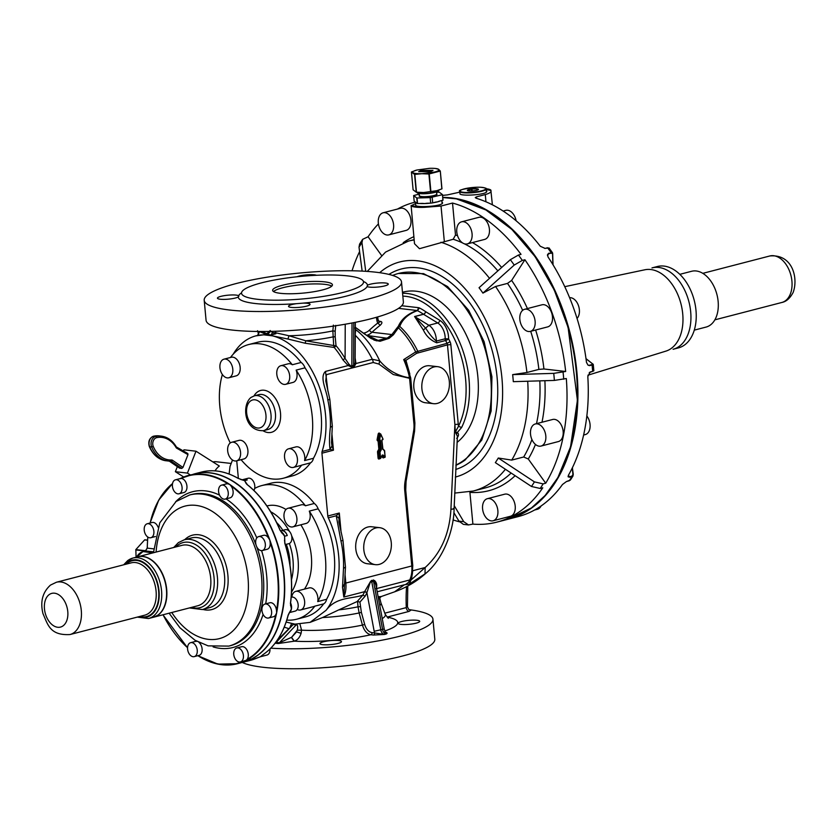 <?xml version="1.0" encoding="UTF-8"?>
<svg xmlns="http://www.w3.org/2000/svg" width="837" height="837" viewBox="0 0 837 837"><rect width="100%" height="100%" fill="white"/><g stroke="black" fill="none" stroke-linecap="round" stroke-linejoin="round"><path stroke-width="1.26" d="M237.174 484.32L235.448 483.012A97.27 63.057 -104.5 0 0 200.849 472.779A97.27 63.057 -104.5 0 0 194.299 473.92L200.88 472.769C212.211 471.806 223.563 475.081 234.935 482.583M236.254 483.483L235.448 483.012A97.27 63.057 -104.5 0 1 275.499 538.578L275.153 537.27C265.967 513.447 253.004 495.514 236.254 483.483M236.756 483.838A7.209 4.666 -104.5 0 0 235.71 482.939A7.209 4.666 -104.5 0 0 234.622 482.384M218.583 491.549A7.209 4.666 -104.5 0 0 225.216 499.082A7.209 4.666 -104.5 0 0 228.239 492.669A7.209 4.666 -104.5 0 0 221.606 485.136A7.209 4.666 -104.5 0 0 218.583 491.549M225.216 499.082L230.081 497.827A7.209 4.666 -104.5 0 0 233.105 491.403A7.209 4.666 -104.5 0 0 230.981 485.92L229.777 484.477A97.27 63.057 -104.5 0 0 188.639 475.385A97.27 63.057 -104.5 0 0 180.237 478.576M221.606 485.136L226.471 483.87A7.209 4.666 -104.5 0 1 227.926 483.849L229.777 484.477A97.27 63.057 -104.5 0 1 269.838 540.043L270.142 542.407A7.209 4.666 -104.5 0 1 269.242 547.68A7.209 4.666 -104.5 0 1 267.17 549.271L262.305 550.537A7.209 4.666 -104.5 0 0 264.377 548.946A7.209 4.666 -104.5 0 0 264.377 540.576A7.209 4.666 -104.5 0 0 258.685 536.59A7.209 4.666 -104.5 0 0 256.624 538.181A7.209 4.666 -104.5 0 0 256.624 546.551A7.209 4.666 -104.5 0 0 262.305 550.537M253.925 490.461A7.209 4.666 -104.5 0 0 254.783 485.784A7.209 4.666 -104.5 0 0 248.15 478.251L244.383 479.224M240.585 479.413L244.561 480.637L247.333 484.644M242.008 479.842L244.163 479.277A7.209 4.666 75.5 0 1 247.218 479.957L244.362 479.235M250.608 659.169L251.832 658.886A97.27 63.057 -104.5 0 0 257.733 655.204A97.27 63.057 -104.5 0 0 282.289 611.428L282.707 609.2M282.111 612.81A7.209 4.666 -104.5 0 0 282.561 611.366A7.209 4.666 -104.5 0 0 282.718 609.713M289.351 612.611L295.147 611.115A7.209 4.666 -104.5 0 0 298.045 603.822A7.209 4.666 -104.5 0 0 292.678 597.084A7.209 4.666 -104.5 0 0 291.527 597.158L291.203 597.241M266.124 603.969A7.209 4.666 -104.5 0 0 264.973 604.042A7.209 4.666 -104.5 0 0 262.075 611.334A7.209 4.666 -104.5 0 0 267.442 618.072A7.209 4.666 -104.5 0 0 268.593 617.999A7.209 4.666 -104.5 0 0 271.491 610.707A7.209 4.666 -104.5 0 0 266.124 603.969M236.777 647.984A7.209 4.666 -104.5 0 0 233.764 652.546A7.209 4.666 -104.5 0 0 235.636 659.556A7.209 4.666 -104.5 0 0 240.397 661.941A7.209 4.666 -104.5 0 0 243.41 657.38A7.209 4.666 -104.5 0 0 241.537 650.37A7.209 4.666 -104.5 0 0 236.777 647.984L241.642 646.729A7.209 4.666 -104.5 0 1 246.402 649.104A7.209 4.666 -104.5 0 1 247.135 659.357L246.172 660.362A97.27 63.057 -104.5 0 0 252.063 656.679A97.27 63.057 -104.5 0 0 276.628 612.904L276.513 610.759A7.209 4.666 -104.5 0 0 271 602.703A7.209 4.666 -104.5 0 0 269.838 602.786L264.973 604.042M268.593 617.999L273.458 616.733A7.209 4.666 -104.5 0 0 275.708 614.839L276.628 612.904A97.27 63.057 -104.5 0 0 269.838 540.043L268.551 538.055A7.209 4.666 -104.5 0 0 263.561 535.324L258.685 536.59M197.25 650.203A7.209 4.666 -104.5 0 0 190.616 642.68A7.209 4.666 -104.5 0 0 187.593 649.093A7.209 4.666 -104.5 0 0 194.226 656.626A7.209 4.666 -104.5 0 0 197.25 650.203M194.226 656.626L199.101 655.361A7.209 4.666 -104.5 0 0 202.115 648.947A7.209 4.666 -104.5 0 0 198.892 642.356M197.093 641.424A7.209 4.666 -104.5 0 0 195.481 641.414L190.616 642.68M251.55 659.043A7.209 4.666 -104.5 0 0 252.104 658.824A7.209 4.666 -104.5 0 0 252.648 658.468M251.832 658.886A97.27 63.057 -104.5 0 1 243.128 662.245L252.272 658.667M261.73 655.601L260.956 656.522A7.209 4.666 75.5 0 1 260.433 656.742L266.951 655.057A7.209 4.666 -104.5 0 0 269.985 648.989M197.898 655.674A97.27 63.057 -104.5 0 0 237.457 663.71A97.27 63.057 -104.5 0 0 246.172 660.362L244.414 660.77M276.262 540.325A7.209 4.666 -104.5 0 0 275.771 538.505A7.209 4.666 -104.5 0 0 274.996 536.852M282.289 611.428A97.27 63.057 -104.5 0 0 275.499 538.578L276.095 539.865C284.423 564.033 286.599 587.501 282.613 610.257M285.762 544.458L288.859 543.652A7.209 4.666 -104.5 0 0 290.931 542.062A7.209 4.666 -104.5 0 0 290.931 533.692A7.209 4.666 -104.5 0 0 285.239 529.706L281.546 530.658M285.344 544.636L285.846 544.249L285.271 544.395M194.435 473.888A97.27 63.057 75.5 0 1 194.571 473.847L201.382 472.089A97.27 63.057 75.5 0 1 237.896 478.262L244.561 480.637L247.061 484.518A97.27 63.057 75.5 0 1 249.238 486.297A97.27 63.057 75.5 0 1 280.039 530.26L284.611 536.203L284.737 542.554M281.514 530.668L281.18 530.752A7.209 4.666 75.5 0 1 281.253 530.731A7.209 4.666 75.5 0 1 287.269 535.523C285.951 531.976 283.973 530.376 281.347 530.721M174.295 491.392A7.209 4.666 -104.5 0 0 179.055 493.778A7.209 4.666 -104.5 0 0 182.068 489.216A7.209 4.666 -104.5 0 0 180.196 482.206A7.209 4.666 -104.5 0 0 175.435 479.821A7.209 4.666 -104.5 0 0 172.422 484.382A7.209 4.666 -104.5 0 0 174.295 491.392M179.055 493.778L183.92 492.512A7.209 4.666 -104.5 0 0 186.933 487.95A7.209 4.666 -104.5 0 0 185.061 480.94A7.209 4.666 -104.5 0 0 181.158 478.461L179.924 478.743L181.158 478.461A96.914 62.827 -104.5 0 1 227.926 483.849M286.809 620.102A69.052 44.769 75.5 0 0 296.497 619.254A69.052 44.769 75.5 0 0 314.806 606.155A9.605 6.225 75.5 0 1 313.885 606.522L300.609 609.964A9.605 6.225 -104.5 0 0 304.626 601.405A9.605 6.225 -104.5 0 0 295.785 591.361A9.605 6.225 -104.5 0 0 291.799 597.105M295.785 591.361L309.062 587.919A9.605 6.225 75.5 0 1 317.903 597.963A9.605 6.225 75.5 0 1 317.736 601.594L326.587 599.292A9.605 6.225 75.5 0 1 323.657 603.864A69.052 44.769 75.5 0 1 305.348 616.953L296.497 619.254M254.657 488.484A69.052 44.769 75.5 0 1 261.835 485.565L270.686 483.273A69.052 44.769 75.5 0 1 304.658 493.359A69.052 44.769 75.5 0 1 314.293 503.476A9.605 6.225 75.5 0 1 318.144 508.823L309.292 511.114A69.052 44.769 75.5 0 1 317.736 601.594M309.292 511.114A9.605 6.225 75.5 0 1 306.133 523.428L292.856 526.871A9.605 6.225 -104.5 0 0 296.727 517.151A9.605 6.225 -104.5 0 0 289.571 508.164A9.605 6.225 -104.5 0 0 288.033 508.268A9.605 6.225 -104.5 0 0 284.172 517.988A9.605 6.225 -104.5 0 0 291.318 526.975A9.605 6.225 -104.5 0 0 292.856 526.871M288.033 508.268L301.31 504.826A9.605 6.225 75.5 0 1 302.848 504.721A9.605 6.225 75.5 0 1 305.442 505.768L314.293 503.476M261.835 485.565A69.052 44.769 75.5 0 1 295.806 495.661A69.052 44.769 75.5 0 1 305.442 505.768M266.93 505.956L267.108 505.914A48.033 31.147 75.5 0 1 286.003 509.471M300.849 524.799A48.033 31.147 75.5 0 1 304.438 589.122M242.594 480.019L237.896 478.262M247.218 479.957L244.561 480.647L246.758 484.257M282.059 533.242L280.175 530.26C272.381 511.941 262.117 497.293 249.384 486.318L247.26 484.675M247.061 484.518L245.733 482.876M280.039 530.26L284.611 536.203L284.862 543.37A96.914 62.827 75.5 0 1 290.585 602.044M290.429 603.341L291.412 609.064L288.388 614.452M287.269 535.523L284.611 536.214L284.821 543.359A97.27 63.057 75.5 0 1 290.418 603.351L290.439 603.142M261.426 655.988L260.077 656.878M290.418 603.351L291.412 609.064L288.033 615.362M262.473 655.026A7.209 4.666 75.5 0 1 260.956 656.522L254.783 658.928A97.27 63.057 75.5 0 1 250.2 660.403L260.516 656.71M233.22 354.166A75.654 49.048 75.5 0 1 255.892 335.857A75.654 49.048 75.5 0 1 263.728 334.831L272.276 335.815A75.654 49.048 75.5 0 1 283.753 340.366A75.654 49.048 75.5 0 1 322.109 451.457L330.05 449.396L332.007 445.859L331.504 442.564L332.32 426.043L330.364 427.362C329.349 436.223 329.234 443.558 330.05 449.396L333.45 450.212L332.007 445.859M236.735 460.821L238.378 478.461M373.428 635.042L370.875 634.749A1.8 1.329 -83.4 0 0 372.036 632.636L374.589 632.929A1.8 1.329 -83.4 0 1 373.428 635.042L384.403 634.477L374.589 632.929A9.605 6.225 75.5 0 1 374.181 631.286L366.909 592.68A77.454 50.22 75.5 0 1 365.152 596.143L359.92 602.138L361.375 612.339L359.136 612.956L358.027 606.804A48.033 8.872 174.7 0 1 338.692 609.911L322.517 617.56L310.098 622.362L294.917 624.151L286.16 622.058M310.098 622.362L326.106 610.278A75.654 49.048 75.5 0 0 328.292 517.831A3.599 2.333 75.5 0 1 327.801 516.01L339.309 513.029L341.13 532.614M331.881 433.388L333.45 450.212L321.942 453.194L327.801 516.01M321.942 453.194A3.599 2.333 75.5 0 1 322.109 451.457M301.153 362.463L292.301 364.754A69.052 44.769 -104.5 0 0 248.694 344.551L257.545 342.26A69.052 44.769 75.5 0 1 301.153 362.463A9.605 6.225 75.5 0 1 305.013 367.809A69.052 44.769 75.5 0 1 313.446 458.289A9.605 6.225 75.5 0 1 310.506 462.851A69.052 44.769 75.5 0 1 302.575 470.949A69.052 44.769 75.5 0 1 292.207 475.939L283.356 478.23A69.052 44.769 -104.5 0 0 293.724 473.24A69.052 44.769 -104.5 0 0 301.655 465.152L310.506 462.851M318.144 508.823A69.052 44.769 75.5 0 1 326.587 599.292M314.806 606.155L323.657 603.864M297.229 609.482A9.605 6.225 -104.5 0 0 300.609 609.964M143.022 551.552L152.794 552.912M147.877 537.092A96.914 62.827 -104.5 0 0 147.291 548.13L145.481 550.913L142.384 551.719M270.79 335.124L275.907 333.712L272.6 332.718L270.79 335.124L266.009 334.58L263.927 333.534M257.639 335.543L259.114 332.32L260.108 331.881M255.892 335.857L263.728 334.831M272.276 335.815L287.938 339.027L288.964 335.752A48.849 9.029 -5.3 0 0 332.854 330.887L333.398 325.091M275.907 333.712L275.875 332.823L288.964 335.752L305.777 340.805L333.681 345.514L334.214 347.46A75.654 49.048 75.5 0 1 342.908 359.816L348.119 365.56L351.969 367.171A4.802 3.118 75.5 0 1 351.875 366.522A4.802 3.118 75.5 0 1 351.843 365.874L353.612 365.413A4.802 3.118 75.5 0 0 353.643 366.062A4.802 3.118 75.5 0 0 353.737 366.721L351.969 367.171L350.954 366.051L350.713 366.805M335.731 325.384L335.177 331.19L332.854 330.887L333.681 345.514L336.181 345.848L334.214 347.46L305.17 343.243L287.938 339.027M342.908 359.816L345.085 358.498L348.935 364.221L348.119 365.56L325.499 371.429C319.19 377.152 326.681 390.471 327.822 399.992L329.83 399.343L332.32 426.043M375.415 564.661L367.38 563.73A18.613 13.748 -83.4 0 1 355.704 547.691A18.613 13.748 -83.4 0 1 365.685 527.802A18.613 13.748 -83.4 0 1 367.809 527.028A18.613 13.748 -83.4 0 1 371.628 526.755L379.674 527.676A18.613 13.748 -83.4 0 1 391.371 545.169A18.613 13.748 -83.4 0 1 379.245 564.379A18.613 13.748 -83.4 0 1 375.415 564.661A18.613 13.748 -83.4 0 1 363.718 547.168A18.613 13.748 -83.4 0 1 375.844 527.959A18.613 13.748 -83.4 0 1 379.674 527.676M328.292 517.831L336.233 515.77L339.309 513.029L338.901 521.922L342.971 540.357L345.461 567.057L343.808 597.063L364.608 591.675L370.498 581.527L371.638 580.376L374.474 580.491C376.776 582.709 377.32 585.44 376.116 588.693M338.734 518.155L336.233 515.77L340.962 541.005A75.654 49.048 75.5 0 1 343.505 568.386L342.511 587.302L343.808 597.063A24.022 15.568 75.5 0 0 345.838 583.065L411.773 565.969A24.022 15.568 75.5 0 1 409.743 579.968A75.654 49.048 75.5 0 1 408.592 582.322L410.643 579.068L412.484 573.366M365.152 596.143L362.86 595.138C351.226 599.083 336.317 596.771 326.106 610.278M366.962 592.523L366.909 592.68A1.8 1.078 25.1 0 0 364.534 591.832L366.962 592.523L370.498 581.527M338.692 609.911L357.525 601.374L358.027 606.804L360.339 606.647M364.534 591.832A75.654 49.048 75.5 0 1 362.85 595.138L357.242 601.437M241.087 459.691A69.052 44.769 -104.5 0 0 283.356 478.23M284.549 457.379A9.605 6.225 -104.5 0 0 293.389 467.412A9.605 6.225 -104.5 0 0 297.417 458.854A9.605 6.225 -104.5 0 0 288.577 448.81A9.605 6.225 -104.5 0 0 284.549 457.379M293.389 467.412L300.745 465.508A9.605 6.225 -104.5 0 0 301.655 465.152M313.446 458.289L304.595 460.58A9.605 6.225 -104.5 0 0 304.762 456.95A9.605 6.225 -104.5 0 0 295.921 446.906L288.577 448.81M305.013 367.809L296.162 370.111A69.052 44.769 -104.5 0 1 304.595 460.58M284.12 384.424A9.605 6.225 -104.5 0 0 285.647 384.319A9.605 6.225 -104.5 0 0 289.518 374.61A9.605 6.225 -104.5 0 0 282.362 365.623A9.605 6.225 -104.5 0 0 280.824 365.717A9.605 6.225 -104.5 0 0 276.963 375.436A9.605 6.225 -104.5 0 0 284.12 384.424M285.647 384.319L292.992 382.415A9.605 6.225 -104.5 0 0 296.162 370.111M292.301 364.754A9.605 6.225 -104.5 0 0 289.707 363.718A9.605 6.225 -104.5 0 0 288.179 363.813L280.824 365.717M248.694 344.551A69.052 44.769 -104.5 0 0 238.325 349.542A69.052 44.769 -104.5 0 0 230.499 357.483M232.801 369.222A9.605 6.225 -104.5 0 0 223.96 359.178A9.605 6.225 -104.5 0 0 219.943 367.736A9.605 6.225 -104.5 0 0 228.783 377.78A9.605 6.225 -104.5 0 0 232.801 369.222M228.783 377.78L236.128 375.876A9.605 6.225 -104.5 0 0 240.156 367.317A9.605 6.225 -104.5 0 0 231.305 357.273L223.96 359.178M222.37 374.505A69.052 44.769 -104.5 0 0 230.28 442.951M233.241 442.166A9.605 6.225 -104.5 0 0 231.703 442.271A9.605 6.225 -104.5 0 0 227.831 451.99A9.605 6.225 -104.5 0 0 234.988 460.978A9.605 6.225 -104.5 0 0 236.526 460.873A9.605 6.225 -104.5 0 0 240.397 451.153A9.605 6.225 -104.5 0 0 233.241 442.166M236.526 460.873L243.87 458.969A9.605 6.225 -104.5 0 0 247.742 449.249A9.605 6.225 -104.5 0 0 240.585 440.262A9.605 6.225 -104.5 0 0 239.047 440.367L231.703 442.271M158.067 527.164A7.209 4.666 -104.5 0 0 153.255 522.424A7.209 4.666 -104.5 0 0 152.104 522.508L147.239 523.763A7.209 4.666 -104.5 0 0 144.341 531.056A7.209 4.666 -104.5 0 0 149.697 537.793A7.209 4.666 -104.5 0 0 150.859 537.72A7.209 4.666 -104.5 0 0 153.757 530.428A7.209 4.666 -104.5 0 0 148.39 523.69A7.209 4.666 -104.5 0 0 147.239 523.763M194.571 473.847A97.27 63.057 75.5 0 1 235.71 482.939A97.27 63.057 75.5 0 1 242.416 488.065A97.27 63.057 75.5 0 1 275.771 538.505A97.27 63.057 75.5 0 1 282.561 611.366A97.27 63.057 75.5 0 1 252.104 658.824A97.27 63.057 75.5 0 1 243.389 662.172A97.27 63.057 75.5 0 1 243.253 662.203M257.953 505.307A96.914 62.827 75.5 0 1 274.745 536.444M276.336 540.807A96.914 62.827 75.5 0 1 283.502 603.885M266.009 334.58L265.402 334.298M259.219 331.494L262.766 332.948M258.047 331.483A48.849 9.029 -5.3 0 0 258.8 332.122A48.849 9.029 -5.3 0 0 259.114 332.32L258.162 335.313M305.17 343.243L305.777 340.805A48.033 8.872 174.7 0 0 332.875 336.913L335.187 336.756L335.177 331.19M275.875 332.823L275.352 331.285M275.812 333.754L275.823 332.812L272.6 332.718L270.832 331.128L267.777 334.078L270.487 335.093M355.296 333.482L355.725 329.642A73.52 47.667 75.5 0 1 379.716 360.841L378.994 364.105L373.239 362.505L326.409 374.641L325.76 380.877L329.83 399.343M355.202 358.393L355.976 363.53L354.689 365.779L353.737 366.721L354.333 365.173L354.689 365.779M409.827 376.922L408.184 377.592C396.864 375.447 387.374 369.86 379.716 360.841L372.319 359.282L355.976 363.53L355.118 362.609L354.333 365.173A4.802 1.381 -179.8 0 1 353.612 365.413L353.789 322.622M355.327 327.33L370.77 338.336L376.566 340.858L387.657 337.834L391.883 334.528L397.334 327.508L398.391 327.811L399.762 326.44C402.451 319.232 408.341 313.959 417.433 310.632L419.421 307.953A70.852 45.93 75.5 0 1 425.635 311.678L439.833 320.372A16.384 10.619 75.5 0 1 448.58 338.88A70.852 45.93 75.5 0 1 450.065 341.799A5.409 3.505 75.5 0 1 450.85 344.614L458.268 424.233L454.889 424.505L447.471 344.886L416.627 353.319L415.675 351.927L403.696 359.596A66.071 42.833 75.5 0 1 409.46 377.152L413.917 423.574A21.019 15.526 -83.4 0 1 413.635 430.846L405.108 481.296A27.025 19.962 -83.4 0 0 404.752 490.649L411.773 565.969A3.003 0.555 174.7 0 0 412.756 565.456L412.285 574.496M413.635 430.846L414.587 431.118L414.89 423.062L410.674 377.822A3.003 0.555 174.7 0 1 409.701 378.334L393.254 374.516L378.994 364.105M378.68 440.408L378.073 440.9L377.958 439.655L379.015 434.194L379.893 433.754M380.762 434.33L382.969 438.954L380.657 434.445L379.59 439.906L378.763 439.749L380.563 440.858L381.327 449.103L380.49 449.176L379.716 440.921L378.91 440.837L379.684 449.082L380.49 449.176L378.837 449.155L379.663 449.312L378.46 451.582L377.707 451.195L378.837 449.155L378.073 440.9A1.203 0.889 -83.4 0 1 377.121 439.498L378.188 434.037A1.203 0.889 -83.4 0 1 379.82 433.587M342.511 587.302L344.656 583.671A3.599 0.67 174.7 0 1 345.838 583.065L345.022 574.412M343.505 568.386L345.461 567.057M340.962 541.005L342.971 540.357M322.517 617.56A48.849 9.029 174.7 0 0 359.136 612.956L362.431 625.093A52.103 9.625 174.7 0 1 301.571 630.167L299.908 623.973M359.92 602.138L357.525 601.374M275.823 642.272L279.328 642.795A3.599 2.657 -83.4 0 1 278.104 643.548L294.08 641.215L291.339 637.417L279.328 642.795L296.905 624.13M276.901 640.776L293.777 623.764M275.237 643.057A3.599 2.657 -83.4 0 0 276.105 642.429L293.17 624.528L296.392 624.904C297.7 624.726 298.003 626.505 297.302 630.23L301.571 630.167L301.079 633.337C299.73 637.532 297.48 640.138 294.3 641.152L291.558 637.355L297.302 630.23M290.136 626.903L291.569 623.607M270.215 330.531L266.825 333.681L267.777 334.078M348.935 364.221L350.954 366.051A4.802 1.381 -179.8 0 0 351.843 365.874L352.021 322.967M374.181 631.286L384.214 629.016L375.949 585.168L374.254 581.181L373.532 581.38A4.802 3.118 -104.5 0 1 373.407 579.926L374.254 581.181L374.474 580.491M404.365 584.791L409.377 584.027L425.709 573.439C416.627 581.527 406.259 587.658 394.593 591.832L404.365 584.791L377.194 591.78M405.851 584.352L408.592 582.322M384.936 632.061C387.28 632.542 387.688 633.191 386.181 634.017L384.403 634.477A4.802 3.118 75.5 0 1 380.845 630.073L371.764 581.841L370.875 582.06L371.638 580.376A4.802 3.118 -104.5 0 0 371.764 581.841L373.532 581.38L382.614 629.612A4.802 3.118 75.5 0 0 386.181 634.017L385.616 632.301L384.56 632.081M355.066 327.832L355.317 329.359M355.327 327.413L365.204 334.507L380.05 341.266L389.121 338.347L393.453 334.737L398.391 327.811A68.153 44.183 75.5 0 1 415.675 351.927L447.031 343.327A3.003 1.946 75.5 0 1 447.471 344.886L450.85 344.614M294.08 641.215L294.3 641.152A63.706 11.77 174.7 0 0 370.875 634.749C366.972 633.912 364.158 630.69 362.431 625.093L364.691 624.465L361.375 612.339M291.558 637.355L296.591 631.893L301.079 633.337M232.519 460.015L230.029 466.429L229.108 474.045M401.509 281.923L403.371 301.906A99.069 18.299 174.7 0 1 317.254 328.198A99.069 18.299 174.7 0 1 208.831 324.045A99.069 18.299 174.7 0 1 206.069 320.289L204.207 300.305A99.069 18.299 174.7 0 1 290.324 274.013A99.069 18.299 174.7 0 1 398.747 278.166A99.069 18.299 174.7 0 1 401.509 281.923A99.069 18.299 174.7 0 1 315.392 308.225A99.069 18.299 174.7 0 1 206.969 304.072A99.069 18.299 174.7 0 1 204.207 300.305M355.348 322.318L355.118 362.609M409.324 581.349L410.789 578.629C409.586 581.453 409.649 581.935 410.977 580.072L411.647 578.419L410.789 578.629M433.493 403.675L425.447 402.754A18.613 13.748 -83.4 0 1 413.75 385.261A18.613 13.748 -83.4 0 1 425.876 366.041A18.613 13.748 -83.4 0 1 429.705 365.769L437.741 366.69A18.613 13.748 -83.4 0 1 449.438 384.183A18.613 13.748 -83.4 0 1 437.312 403.403A18.613 13.748 -83.4 0 1 433.493 403.675A18.613 13.748 -83.4 0 1 421.796 386.192A18.613 13.748 -83.4 0 1 433.922 366.972A18.613 13.748 -83.4 0 1 437.741 366.69M394.593 591.832L381.17 596.551L378.125 596.708M425.709 573.439L425.709 573.439C443.066 559.179 453.895 530.543 454.093 508.802L457.4 436.192L455.328 432.07L454.889 424.505L450.923 509.22C453.989 509.095 454.815 508.865 453.382 508.519M409.377 584.027L410.977 580.072L425.154 567.517C440.911 553.267 449.5 533.839 450.923 509.22M373.993 340.104L380.05 341.266M366.575 335.386A18.016 13.308 -83.4 0 0 372.015 332.247L393.453 334.737M405.474 361.741L403.696 359.596L405.935 360.308L405.474 361.741L410.674 377.822M380.657 434.445L378.188 434.037M379.716 458.226L380.103 458.582A0.596 0.596 0 0 0 380.699 458.268L379.726 458.101L380.573 458.027L380.019 452.053L378.46 451.582L378.931 458.006L378.083 458.069L377.529 452.095A1.203 0.889 -83.4 0 1 377.707 451.195M381.965 455.506L380.699 458.268L381.965 455.506A1.203 0.889 -83.4 0 1 383.22 455.182L384.999 456.876L384.319 457.326L382.049 455.83M408.885 609.545L411.229 609.953A99.069 18.299 174.7 0 1 430.176 615.425A99.069 18.299 174.7 0 1 432.938 619.192A99.069 18.299 174.7 0 1 376.713 641.163A99.069 18.299 174.7 0 1 270.811 648.162M412.463 620.123A10.808 1.998 174.7 0 1 419.703 621.326A10.808 1.998 174.7 0 1 405.422 624.538A10.808 1.998 174.7 0 1 398.182 623.335A10.808 1.998 174.7 0 1 412.463 620.123M340.889 642.356A10.808 1.998 174.7 0 1 329.025 644.741A10.808 1.998 174.7 0 1 319.954 643.611A10.808 1.998 174.7 0 1 320.54 642.868A10.808 1.998 174.7 0 1 332.404 640.483A10.808 1.998 174.7 0 1 341.475 641.613A10.808 1.998 174.7 0 1 340.889 642.356M212.901 461.94A20.412 15.076 -83.4 0 1 216.511 461.773L231.179 463.457M215.004 470.865A20.412 15.076 -83.4 0 1 219.325 466.021L195.994 451.206L183.931 449.814L183.46 451.038M363.436 281.494A64.847 11.98 174.7 0 1 365.623 282.634A64.847 11.98 174.7 0 1 367.433 285.271A10.808 1.998 174.7 0 1 374.986 283.345A10.808 1.998 174.7 0 1 388.274 284.057A10.808 1.998 174.7 0 1 380.05 286.788A10.808 1.998 174.7 0 1 367.119 286.516A64.847 11.98 174.7 0 1 303.057 303.13A10.808 1.998 174.7 0 1 309.742 303.936A10.808 1.998 174.7 0 1 310.046 304.344A10.808 1.998 174.7 0 1 300.65 307.21A10.808 1.998 174.7 0 1 288.828 306.76A10.808 1.998 174.7 0 1 288.524 306.352A10.808 1.998 174.7 0 1 296.497 303.664A64.847 11.98 174.7 0 1 240.093 299.594A64.847 11.98 174.7 0 1 238.283 296.968A10.808 1.998 174.7 0 1 230.73 298.893A10.808 1.998 174.7 0 1 217.442 298.171A10.808 1.998 174.7 0 1 225.666 295.451A10.808 1.998 174.7 0 1 238.597 295.712A64.847 11.98 174.7 0 1 241.548 292.856M238.283 296.968L238.597 295.712L238.953 296.12M303.057 303.13L296.497 303.664M367.433 285.271L367.119 286.516L367.433 285.271M296.989 276.775A10.808 1.998 174.7 0 1 307.189 274.818A10.808 1.998 174.7 0 1 316.501 275.279M411.647 578.419L412.714 570.75M425.008 574.046L425.154 567.517L412.819 570.719M379.789 605.549A48.849 9.029 174.7 0 0 380.908 602.818L379.621 597.628L378.188 597.011M397.334 327.508L398.349 326.284L399.762 326.44A68.456 44.382 75.5 0 1 417.632 350.944L418.071 352.513M379.255 321.837A3.599 2.657 96.6 0 0 379.349 321.847A3.599 2.657 96.6 0 0 380.835 321.45C382.425 322.057 382.206 323.333 380.186 325.29L377.78 323.04A7.209 5.325 -83.4 0 1 376.995 320.833A56.926 42.049 -83.4 0 1 376.388 317.275M398.349 326.284C401.436 319.106 407.65 313.833 417.004 310.485L398.506 308.361M436.757 342.804L445.608 340.502A2.406 0.628 -27.9 0 0 445.839 340.439A2.406 0.628 -27.9 0 0 448.58 338.88L445.19 338.776L436.339 341.067A2.406 1.559 -104.5 0 0 436.757 342.804C430.741 340.408 426.274 336.15 423.355 330.04L414.587 316.522L423.438 314.231A2.406 1.454 -55.1 0 0 423.459 314.22A2.406 1.203 -96.8 0 0 423.532 314.283A2.406 1.559 75.5 0 1 423.438 314.231A68.456 44.382 75.5 0 0 417.433 310.632L418.542 307.681L401.697 305.746M411.229 609.953L409.021 611.418A3.599 2.333 75.5 0 1 406.28 607.61A144.602 106.801 -83.4 0 1 406.552 586.653M406.51 606.396L406.28 607.61L384.8 613.176M432.938 619.192L434.801 639.165A99.069 18.299 174.7 0 1 352.356 665.028A99.069 18.299 174.7 0 1 242.27 662.465M183.721 476.996L175.372 471.702L177.35 466.638M190.355 474.945L187.436 473.093L195.994 451.206M175.372 471.702L187.436 473.093M243.253 295.597A61.247 11.31 174.7 0 1 241.548 293.274A61.247 11.31 174.7 0 1 294.781 277.016A61.247 11.31 174.7 0 1 361.804 279.579A61.247 11.31 174.7 0 1 363.509 281.912A61.247 11.31 174.7 0 1 310.276 298.16A61.247 11.31 174.7 0 1 243.253 295.597M458.268 424.233L458.456 426.326L455.328 432.07L457.316 432.53L456.489 434.11M456.699 438.379C458.885 435.836 459.084 433.89 457.316 432.53L461.626 427.487L458.456 426.326A78.657 50.994 75.5 0 0 457.379 345.555A78.657 50.994 75.5 0 0 405.778 296.329A78.657 50.994 75.5 0 0 402.827 296.11M378.617 321.199L380.835 321.45L377.78 323.04A132.1 97.573 -83.4 0 0 369.462 330.134A15.61 11.53 -83.4 0 1 364.681 332.864L363.624 333.136M423.355 330.04L428.868 325.269A13.988 9.071 75.5 0 1 436.339 341.067C432.729 338.127 429.245 333.921 425.887 328.428L414.681 316.585L423.532 314.283A2.406 1.517 121.5 0 0 425.635 311.678A2.406 1.454 -55.1 0 1 423.459 314.22M169.241 461.103L179.505 468.113L181.755 468.427L182.979 467.433L187.98 454.637L176.722 448.203A2.406 1.779 -83.4 0 1 176.084 447.544A1.203 0.575 -30.3 0 0 176.314 446.853A1.203 0.575 -30.3 0 0 176 446.676M169.356 461.103L179.735 468.197L179.359 467.015M187.98 454.637L187.802 453.518L176.513 447.073A1.203 0.774 -60.2 0 0 176.356 447.01M273.469 291.517A30.027 5.545 174.7 0 1 272.642 290.376A30.027 5.545 174.7 0 1 298.736 282.404A30.027 5.545 174.7 0 1 331.588 283.67A30.027 5.545 174.7 0 1 332.425 284.81A30.027 5.545 174.7 0 1 306.332 292.772A30.027 5.545 174.7 0 1 273.469 291.517M402.471 292.28L403.225 292.082A81.063 52.553 75.5 0 1 416.177 291.224A81.063 52.553 75.5 0 1 474.108 356.091A81.063 52.553 75.5 0 1 457.075 442.396M273.532 291.558A30.027 5.545 174.7 0 1 302.251 284.57A30.027 5.545 174.7 0 1 331.766 286.128M455.914 465.048A100.273 65.004 -104.5 0 0 463.792 460.36A100.273 65.004 -104.5 0 0 482.792 342.03A100.273 65.004 -104.5 0 0 398.402 273.479A100.273 65.004 -104.5 0 0 392.658 275.425M137.247 617.11L148.484 618.543L153.349 617.277A31.22 20.245 -104.5 0 0 158.036 615.028A31.22 20.245 -104.5 0 0 163.958 578.179A31.22 20.245 -104.5 0 0 137.676 556.835L132.811 558.091A31.22 20.245 -104.5 0 0 128.124 560.351M136.075 557.254L135.845 549.606L144.634 539.886L147.511 540.221M441.026 206.038L424.474 207.325A18.016 3.327 174.7 0 1 411.134 205.787L414.503 243.713L419.473 248.694L453.183 239.267L455.506 235.019L452.524 203.056L441.026 206.038L444.332 241.569M415.591 203.611L410.977 205.776M378.418 223.908A165.119 107.052 -104.5 0 0 368.092 236.766L362.641 239.33L359.586 244.101L359.01 247.208L362.149 271.094M362.641 239.33L361.95 242.615A160.317 103.934 -104.5 0 0 359.01 247.208M359.586 251.602A165.119 107.052 -104.5 0 0 352.053 270.759M469.86 491.821L472.895 524.108A165.119 107.052 -104.5 0 0 496.875 522.131A165.119 107.052 -104.5 0 0 521.66 510.183A165.119 107.052 -104.5 0 0 542.774 487.804L540.189 488.473L531.474 486.475A160.317 103.934 -104.5 0 0 534.424 481.882L543.14 483.88L545.724 483.211A165.119 107.052 -104.5 0 0 566.314 378.533L554.387 380.416A160.317 103.934 -104.5 0 0 553.728 373.365L565.666 371.482A165.119 107.052 -104.5 0 0 524.904 259.742L522.319 260.412L514.221 265.067A160.317 103.934 -104.5 0 0 510.34 259.69L518.438 255.034L521.022 254.364A165.119 107.052 -104.5 0 0 452.524 203.056M472.895 524.108L468.5 524.935L463.74 521.671L454.198 505.621M453.089 519.913A165.119 107.052 -104.5 0 0 459.367 521.786M415.393 202.094A165.119 107.052 -104.5 0 0 413.991 202.449A165.119 107.052 -104.5 0 0 397.46 209.072M368.092 236.766L381.473 255.348M388.807 234.883L406.154 230.395A11.404 7.397 -104.5 0 0 410.747 218.855A11.404 7.397 -104.5 0 0 402.252 208.183A11.404 7.397 -104.5 0 0 400.431 208.298L383.084 212.797A11.404 7.397 75.5 0 1 384.905 212.682A11.404 7.397 75.5 0 1 393.4 223.353A11.404 7.397 75.5 0 1 388.807 234.883A11.404 7.397 75.5 0 1 386.987 235.009A11.404 7.397 75.5 0 1 378.491 224.337A11.404 7.397 75.5 0 1 383.084 212.797M468.5 524.935L463.353 524.349L458.917 521.106A160.317 103.934 -104.5 0 0 463.74 521.671M493.087 520.771L510.434 516.272A11.404 7.397 -104.5 0 0 515.027 504.732A11.404 7.397 -104.5 0 0 506.531 494.06A11.404 7.397 -104.5 0 0 504.711 494.186L487.364 498.685A11.404 7.397 75.5 0 1 489.185 498.559A11.404 7.397 75.5 0 1 497.68 509.231A11.404 7.397 75.5 0 1 493.087 520.771A11.404 7.397 75.5 0 1 491.267 520.886A11.404 7.397 75.5 0 1 482.771 510.214A11.404 7.397 75.5 0 1 487.364 498.685M441.957 202.041C446.948 205.797 419.044 208.005 415.801 205.578L415.696 204.741M441.988 202.073L442.344 202.669M534.424 481.882L498.287 458.027L511.731 460.099L523.68 457.002L528.273 459L545.724 483.211M541.026 446.069L558.373 441.57A11.404 7.397 -104.5 0 0 561.648 439.038A11.404 7.397 -104.5 0 0 561.648 425.782A11.404 7.397 -104.5 0 0 552.65 419.483L535.303 423.972A11.404 7.397 75.5 0 1 544.301 430.281A11.404 7.397 75.5 0 1 544.301 443.537A11.404 7.397 75.5 0 1 541.026 446.069A11.404 7.397 75.5 0 1 532.029 439.76A11.404 7.397 75.5 0 1 532.029 426.504A11.404 7.397 75.5 0 1 535.303 423.972M553.728 373.365L512.652 374.62L526.923 372.486L538.871 369.389L543.935 368.981L565.666 371.482M522.644 310.328A129.097 83.69 -104.5 0 0 507.504 283.398L511.637 280.416L524.904 259.742M530.344 331.389L547.691 326.89A11.404 7.397 -104.5 0 0 552.462 316.731A11.404 7.397 -104.5 0 0 541.957 304.804L524.611 309.303A11.404 7.397 75.5 0 1 535.115 321.22A11.404 7.397 75.5 0 1 530.344 331.389A11.404 7.397 75.5 0 1 519.84 319.462A11.404 7.397 75.5 0 1 524.611 309.303M467.287 243.912L484.633 239.424A11.404 7.397 -104.5 0 0 489.415 232.205A11.404 7.397 -104.5 0 0 486.443 221.104A11.404 7.397 -104.5 0 0 478.91 217.327L461.564 221.826A11.404 7.397 75.5 0 1 469.097 225.603A11.404 7.397 75.5 0 1 472.068 236.704A11.404 7.397 75.5 0 1 467.287 243.912A11.404 7.397 75.5 0 1 459.764 240.146A11.404 7.397 75.5 0 1 456.782 229.045A11.404 7.397 75.5 0 1 461.564 221.826M411.134 205.787L424.474 207.325M575.762 420.446A164.763 106.812 -104.5 0 0 532.353 252.994M442.574 195.45A165.119 107.052 75.5 0 1 447.272 194.927L459.848 192.133M492.386 204.814L490.88 190.407C491.706 191.882 489.833 193.274 485.282 194.571L476.431 196.862L475.27 197.605L476.222 198.254A165.119 107.052 75.5 0 1 516.481 221.073A165.119 107.052 75.5 0 1 540.283 246.245L545.117 248.422L547.597 247.783A165.119 107.052 75.5 0 1 551.102 252.628L552.546 252.826L549.041 247.961L545.013 248.327M486.151 189.601A165.119 107.052 75.5 0 1 490.88 190.407L486.14 189.57M486.245 190.595L486.6 191.192M486.213 190.574C491.204 194.33 463.3 196.538 460.057 194.1L459.952 193.263M589.238 372.747L590.19 371.994L587.804 376.535A165.119 107.052 75.5 0 1 568.375 475.322L568.114 476.766L569.484 477.247L571.964 476.598A165.119 107.052 75.5 0 1 569.306 480.741L566.408 481.578L562.485 484.497A165.119 107.052 75.5 0 1 518.113 516.617L507.756 519.306A165.119 107.052 75.5 0 1 507.494 519.369L507.756 519.306A165.119 107.052 75.5 0 0 577.917 392.626A165.119 107.052 75.5 0 0 506.123 223.761A165.119 107.052 75.5 0 0 442.752 197.386M547.565 254.511A3.599 2.354 -147.3 0 1 548.653 253.768L547.503 254.615A3.599 2.354 -147.3 0 1 547.565 254.511L548.026 256.99A165.119 107.052 75.5 0 1 586.496 362.442L588.024 365.131L589.593 365.633L592.083 364.984A165.119 107.052 75.5 0 1 592.669 371.346L589.98 372.308A3.599 2.657 96.6 0 0 589.53 372.475M549.041 247.961L544.782 248.39A3.599 2.354 -147.3 0 1 544.72 248.401M486.025 188.733A18.016 3.327 174.7 0 1 490.859 190.114M568.386 475.301L569.432 476.755L573.083 475.834L572.278 467.967M566.649 481.463L570.384 480.03L573.083 475.834L572.424 467.674M586.015 358.759L593.255 364.377L593.851 370.728M593.171 364.252L589.321 365.256A3.599 2.657 -83.4 0 1 588.578 365.309A3.599 2.657 -83.4 0 1 588.17 365.214M436.548 192.28L439.352 192.228L442.491 194.634L442.899 200.231L439.006 201.246M439.299 201.162L437.458 201.884A13.214 2.438 174.7 0 1 433.168 202.753M440.45 200.87A13.214 2.438 174.7 0 1 437.458 201.884L435.784 202.083M442.386 194.707L430.166 197.616L430.678 203.14L426.734 203.265M426.975 203.255L424.6 203.558A13.214 2.438 174.7 0 1 419.724 203.475M430.166 197.616L416.784 197.992L417.297 203.517L415.748 202.544A13.214 2.438 174.7 0 1 415.476 202.188L415.78 205.567M416.261 202.721L415.748 202.544A13.214 2.438 174.7 0 0 416.533 202.931M430.208 203.161A13.214 2.438 174.7 0 1 424.6 203.558L422.444 203.401M503.121 211.06L505.82 210.359A11.404 7.397 75.5 0 1 513.343 214.126A11.404 7.397 75.5 0 1 516.115 220.769M553.016 264.785L552.671 253.506M573.272 474.433L572.382 467.747M541.047 506.008A11.404 7.397 75.5 0 1 537.344 509.294L534.655 509.995M586.852 415.968A11.404 7.397 75.5 0 1 588.557 432.059A11.404 7.397 75.5 0 1 585.283 434.591L583.619 435.02M569.599 297.7A11.404 7.397 75.5 0 1 579.371 309.753A11.404 7.397 75.5 0 1 577.038 318.447M435.564 202.135L432.687 202.878L432.174 197.354M442.899 200.231L442.501 194.644L443.014 200.158M430.678 203.14L432.687 202.878M416.784 197.992L413.635 195.565L419.232 194.09M422.172 203.401L417.537 203.537L417.025 198.013M415.194 201.895L414.158 201.11L413.645 195.586M474.213 190.752A5.587 1.036 -5.3 0 0 478.189 189.706A5.587 1.036 -5.3 0 0 476.985 188.796A5.587 1.036 -5.3 0 0 471.597 188.974A5.587 1.036 -5.3 0 0 467.684 190.69A5.587 1.036 -5.3 0 0 474.213 190.752M478.021 189.821L477.048 188.911L471.932 189.036L472.12 190.962M467.831 190.376L471.932 189.036M468.783 190.972L467.695 190.135M417.935 192.353L423.867 192.51L437.196 190.627M440.304 171.093L441.957 188.838L436.422 190.836L423.574 192.52L416.24 192.196L413.101 189.79L411.448 172.004L414.587 174.41L416.24 192.196M414.587 174.41L421.817 173.709A13.214 2.438 174.7 0 1 412.965 172.694A13.214 2.438 174.7 0 1 416.292 170.183A13.214 2.438 174.7 0 1 416.983 170.005L429.538 168.331A13.214 2.438 174.7 0 1 429.831 168.321A13.214 2.438 174.7 0 1 435.041 168.436A13.214 2.438 174.7 0 1 438.682 169.346A13.214 2.438 174.7 0 1 434.675 172.035L422.11 173.698A13.214 2.438 174.7 0 1 421.817 173.709L428.9 174.012L440.293 171.051L441.842 188.911L440.293 171.051L438.682 169.346L435.47 168.488M437.113 190.648L436.422 190.836M418.364 192.395L416.481 192.217L414.828 174.431M416.983 170.005L411.563 171.93M587.898 375.206L665.907 351.121A42.028 27.244 -104.5 0 0 671.441 348.307A42.028 27.244 -104.5 0 0 681.119 333.22A42.028 27.244 -104.5 0 0 674.81 288.587A42.028 27.244 -104.5 0 0 644.814 269.786L564.755 286.672M430.521 171.606L433.001 170.35L421.126 170.434L418.646 171.69L430.521 171.606M414.158 239.947A129.097 83.69 -104.5 0 0 408.435 241.108L385.575 252.083L367.265 271.397M365.727 271.293L361.95 242.615M453.884 512.652L458.917 521.106M498.287 458.027A122.819 79.63 75.5 0 1 495.337 462.62L531.474 486.475M512.652 374.62A122.819 79.63 75.5 0 1 513.311 381.672L554.387 380.416M507.504 283.398L495.556 286.495L482.918 293.107L514.221 265.067M482.918 293.107A122.819 79.63 75.5 0 0 479.046 287.729L510.34 259.69M657.307 266.532A42.028 27.244 75.5 0 1 670.814 268.028A42.028 27.244 75.5 0 1 695.516 306.593A42.028 27.244 75.5 0 1 683.002 345.995A42.028 27.244 75.5 0 1 678.399 347.899L673.094 349.28A42.028 27.244 -104.5 0 0 679.403 346.236A42.028 27.244 -104.5 0 0 687.365 296.633A42.028 27.244 -104.5 0 0 651.992 267.903L657.307 266.532M644.03 269.974A42.028 27.244 75.5 0 1 652.808 269.87A42.028 27.244 75.5 0 1 681.611 306.593A42.028 27.244 75.5 0 1 669.726 349.437A42.028 27.244 75.5 0 1 665.122 351.341M694.291 330.134L706.062 327.079A28.824 18.686 -104.5 0 0 715.855 317.882A28.824 18.686 -104.5 0 0 713.459 285.438A28.824 18.686 -104.5 0 0 691.603 271.282L679.822 274.337M290.585 602.881A7.209 4.666 75.5 0 1 291.412 609.064A7.209 4.666 75.5 0 1 289.466 612.391M286.296 544.322A39.632 25.696 75.5 0 1 290.02 565.237M242.123 479.873A7.209 4.666 75.5 0 1 244.561 480.637A7.209 4.666 75.5 0 1 244.561 480.647M265.026 503.476A96.914 62.827 75.5 0 1 280.113 530.323M280.929 531.673A7.209 4.666 75.5 0 1 284.611 536.203A7.209 4.666 75.5 0 1 284.622 536.214M289.33 543.495A44.434 28.803 75.5 0 1 292.165 576.871A44.434 28.803 75.5 0 1 291.485 579.696M276.67 522.57A44.434 28.803 75.5 0 1 282.854 530.323M270.738 511.784A48.033 31.147 75.5 0 1 277.465 516.366A48.033 31.147 75.5 0 1 289.435 531.39M288.001 615.613A97.27 63.057 75.5 0 1 262.923 654.691M291.611 535.68A48.033 31.147 75.5 0 1 297.166 577.833A48.033 31.147 75.5 0 1 291.538 592.01M153.464 551.834L145.376 550.945M172.537 483.577A97.27 63.057 -104.5 0 0 150.147 523.01M172.474 483.912A96.914 62.827 -104.5 0 0 150.168 523.01M327.822 399.992A75.654 49.048 75.5 0 1 330.364 427.362M325.499 371.429L327.989 391.601M379.663 458.53A1.203 0.889 -83.4 0 1 378.083 458.069M384.089 457.379A1.203 0.889 -83.4 0 1 382.844 457.693L381.651 456.552M163.048 614.766A96.914 62.827 -104.5 0 0 187.561 647.639M198.034 655.643A96.914 62.827 -104.5 0 0 243.808 661.052M247.135 659.357A96.914 62.827 -104.5 0 0 251.655 656.417A96.914 62.827 -104.5 0 0 275.708 614.839M276.513 610.759A96.914 62.827 -104.5 0 0 270.142 542.407M268.551 538.055A96.914 62.827 -104.5 0 0 230.981 485.92M153.642 548.863L147.291 548.13M219.545 495.127A80.457 52.166 -104.5 0 0 183.031 495.839A80.457 52.166 -104.5 0 0 180.51 497.555A80.457 52.166 -104.5 0 0 175.529 501.907M213.111 646.896A80.457 52.166 -104.5 0 0 245.053 641.686A80.457 52.166 -104.5 0 0 263.1 614.4M265.674 603.864A80.457 52.166 -104.5 0 0 261.594 550.631M256.813 537.909A80.457 52.166 -104.5 0 0 226.053 498.862M136.525 557.128L142.719 551.75A12.011 8.872 96.6 0 0 136.63 557.107M264.482 333.701L266.239 334.612M257.451 335.668L258.936 332.509M263.613 333.314L259.397 331.494M266.825 333.681L261.772 331.504M373.239 362.505A6.005 3.892 -104.5 0 0 372.319 359.282A75.654 49.048 75.5 0 0 355.296 335.334M336.181 345.848A77.454 50.22 75.5 0 1 345.085 358.498L345.231 324.212M412.756 565.456L405.736 490.137A3.003 0.555 174.7 0 1 404.752 490.649M376.587 588.568L409.743 579.968A3.003 1.8 -155.1 0 0 410.308 579.717M414.89 423.062A3.003 0.555 174.7 0 1 413.917 423.574M414.587 431.118L406.06 481.568L405.108 481.296M381.954 440.66L382.854 448.663L381.902 440.67A1.203 0.889 -83.4 0 1 382.823 439.247L382.446 439.802A0.596 0.596 0 0 0 382.969 438.954L380.804 434.152A0.596 0.596 0 0 0 380.322 433.807L378.763 439.749L377.121 439.498M377.529 452.095L379.171 452.116L380.396 449.626L381.149 450.003L380.019 452.053L379.171 452.116L379.297 458.488M383.953 457.284L382.844 457.693M263.038 430.762A21.616 14.009 -104.5 0 0 274.693 430.752A21.616 14.009 -104.5 0 0 279.129 406.259A21.616 14.009 -104.5 0 0 261.971 390.22A21.616 14.009 -104.5 0 0 257.357 392.03A21.616 14.009 -104.5 0 0 253.998 395.911M173.814 632.322A97.27 63.057 -104.5 0 0 187.561 647.702M256.007 544.856A78.061 50.607 -104.5 0 0 191.422 494.521L189.654 494.97A78.061 50.607 -104.5 0 1 255.337 548.34A78.061 50.607 -104.5 0 1 240.554 640.451A78.061 50.607 -104.5 0 1 228.836 646.101L230.604 645.641A78.061 50.607 -104.5 0 0 242.322 639.991A78.061 50.607 -104.5 0 0 256.697 546.718M335.993 345.367L335.187 336.756M384.57 450.756L384.643 450.798A0.596 0.596 0 0 0 384.455 450.421L383.074 449.176M379.517 433.712L380.636 434.068M379.015 440.429L378.429 440.356M380.647 458.101L382.331 455.537L384.528 457.431L383.723 457.337M383.22 455.182L382.206 455.6M384.821 457.337L384.528 457.431A0.596 0.596 0 0 0 385.198 456.782L384.445 450.902L382.729 448.747M384.497 450.892L385.041 456.72L384.643 450.798L382.655 448.758L381.902 440.67M372.036 632.636C368.657 631.966 366.198 629.246 364.691 624.465M288.556 628.556L284.245 627.164M259.983 394.436A18.016 11.676 -104.5 0 0 258.853 394.645L254.427 395.786A18.016 11.676 -104.5 0 1 269.577 408.1A18.016 11.676 -104.5 0 1 266.166 429.36A18.016 11.676 -104.5 0 1 263.467 430.668L267.892 429.517A18.016 11.676 -104.5 0 0 270.592 428.22A18.016 11.676 -104.5 0 0 274.285 407.797A18.016 11.676 -104.5 0 0 259.983 394.436M171.773 612.506A68.456 44.382 -104.5 0 0 229.62 633.682A68.456 44.382 -104.5 0 0 239.403 544.887A68.456 44.382 -104.5 0 0 174.703 511.062A68.456 44.382 -104.5 0 0 156.1 552.054M416.627 353.319L405.935 360.308L409.837 374.045M366.616 335.417L388.724 338.472M382.655 448.758A1.203 0.889 -83.4 0 0 382.99 449.521L382.865 448.988M378.324 440.367L379.119 440.45A0.596 0.596 0 0 0 379.318 440.45L379.59 439.906A1.203 0.889 -83.4 0 1 380.563 440.858M278.104 643.548L275.122 643.203M384.8 630.993A63.706 11.77 174.7 0 0 395.943 620.05A63.706 11.77 174.7 0 0 387.133 617.089L409.021 611.418M209.428 607.704L209.428 607.704A36.022 23.352 -104.5 0 0 214.837 605.099A36.022 23.352 -104.5 0 0 221.669 562.579A36.022 23.352 -104.5 0 0 191.349 537.961L184.266 539.792A36.022 23.352 -104.5 0 1 214.586 564.42A36.022 23.352 -104.5 0 1 207.764 606.94A36.022 23.352 -104.5 0 1 202.355 609.545L209.428 607.704M379.621 597.628A48.033 8.872 174.7 0 1 378.617 599.323M369.462 330.134A2.406 1.224 46.8 0 0 372.015 332.247A129.693 95.795 -83.4 0 1 380.186 325.29M439.833 320.372A2.406 1.517 -58.5 0 1 437.72 322.977A13.988 9.071 75.5 0 1 445.19 338.776A2.406 1.559 -104.5 0 0 445.608 340.502A68.456 44.382 75.5 0 1 447.031 343.327L450.065 341.799M381.327 449.103A1.203 0.889 -83.4 0 1 381.149 450.003M380.908 602.818L385.25 614.358A52.103 9.625 174.7 0 1 382.247 618.585M262.065 426.828A14.407 9.343 -104.5 0 0 264.126 408.132A14.407 9.343 -104.5 0 0 250.504 401.007A14.407 9.343 -104.5 0 0 248.453 419.703A14.407 9.343 -104.5 0 0 262.065 426.828M202.816 609.42A38.429 24.911 -104.5 0 0 217.578 606.794A38.429 24.911 -104.5 0 0 223.071 556.94A38.429 24.911 -104.5 0 0 186.745 537.95A38.429 24.911 -104.5 0 0 184.726 539.677M191.547 607.38A33.626 21.804 -104.5 0 0 205.023 605.245A33.626 21.804 -104.5 0 0 209.836 561.627A33.626 21.804 -104.5 0 0 178.051 545.013A33.626 21.804 -104.5 0 0 175.875 546.927M379.349 321.847L378.115 319.86A3.599 0.963 168.8 0 1 376.995 320.833M419.421 307.953L418.542 307.681M364.681 332.864A2.406 1.559 -104.5 0 0 365.12 334.287M423.532 314.283L437.72 322.977L428.868 325.269L414.587 316.522M197.605 605.81A31.22 20.245 -104.5 0 0 202.292 603.55A31.22 20.245 -104.5 0 0 208.214 566.701A31.22 20.245 -104.5 0 0 181.932 545.358L137.948 556.762A31.22 20.245 -104.5 0 0 137.812 556.804L137.948 556.762A31.22 20.245 -104.5 0 1 164.219 578.105A31.22 20.245 -104.5 0 1 158.308 614.954L153.621 617.214L197.605 605.81M402.566 293.274A81.063 52.553 75.5 0 1 407.326 293.515A81.063 52.553 75.5 0 1 460.496 344.248A81.063 52.553 75.5 0 1 461.626 427.487M445.839 340.439A2.406 1.402 63.6 0 1 445.19 338.776M171.627 459.994A29.368 21.689 -83.4 0 1 153.255 446.424L151.664 446.979A30.571 22.578 -83.4 0 0 168.132 461.009A30.571 22.578 -83.4 0 0 170.79 461.103A1.203 0.806 -92.5 0 0 171.627 459.994A2.406 1.779 -83.4 0 1 172.453 460.235L182.979 467.433M172.453 460.235A1.203 0.753 124.3 0 1 171.198 461.218L181.755 468.427M153.255 446.424A5.765 4.258 -83.4 0 1 156.645 437.667A29.368 21.689 -83.4 0 1 176.084 447.544M187.603 453.455L176.67 447.209M176.722 448.203A1.203 0.774 -60.2 0 0 176.513 447.073L176.314 446.853C172.548 440.565 167.526 436.987 161.259 436.129L159.25 435.889A30.571 22.578 -83.4 0 0 153.746 436.161A1.203 0.785 -102 0 0 153.38 436.265M156.645 437.667A1.203 0.785 -102 0 0 155.755 436.391A6.968 5.148 -83.4 0 0 151.664 446.979L149.656 446.749A30.571 22.578 -83.4 0 0 166.124 460.779L170.894 461.103A1.203 0.889 -83.4 0 1 171.198 461.218L170.309 461.124M166.124 460.779C158.611 459.639 153.014 454.909 149.331 446.571L149.656 446.749A6.968 5.148 -83.4 0 1 153.746 436.161L155.755 436.391A30.571 22.578 -83.4 0 1 161.259 436.129M159.25 435.889L153.579 436.171C149.373 438.023 147.961 441.486 149.331 446.571L149.446 446.194M148.484 618.543A31.22 20.245 -104.5 0 0 153.171 616.283A31.22 20.245 -104.5 0 0 159.082 579.434A31.22 20.245 -104.5 0 0 132.811 558.091L127.779 560.518L123.688 564.797M138.796 616.712A29.421 19.073 -104.5 0 0 151.12 615.017A29.421 19.073 -104.5 0 0 155.326 576.85A29.421 19.073 -104.5 0 0 127.517 562.307A29.421 19.073 -104.5 0 0 125.236 564.4M139.81 616.451A28.824 18.686 -104.5 0 0 150.88 614.484A28.824 18.686 -104.5 0 0 155.002 577.091A28.824 18.686 -104.5 0 0 127.758 562.851A28.824 18.686 -104.5 0 0 126.241 564.138M144.895 539.823L147.521 540.116L144.843 539.802M135.845 549.606L145.826 550.746M135.74 549.94L145.063 551.018M144.77 615.164A27.025 17.514 -104.5 0 0 148.829 613.207A27.025 17.514 -104.5 0 0 153.945 581.328A27.025 17.514 -104.5 0 0 131.21 562.851L56.424 582.238A27.025 17.514 -104.5 0 1 79.159 600.715A27.025 17.514 -104.5 0 1 74.043 632.605A27.025 17.514 -104.5 0 1 69.984 634.551L144.77 615.164M507.232 519.442L507.232 519.442A165.119 107.052 -104.5 0 0 531.38 507.965A165.119 107.052 -104.5 0 0 532.018 507.504A165.119 107.052 -104.5 0 0 567.622 326.189A165.119 107.052 -104.5 0 0 442.773 197.522L456.406 198.861L485.899 209.951L511.878 229.443L535.105 256.656L554.23 289.968L568.103 327.413L577.415 400.285L570.552 446.822L557.871 477.592L545.107 495.535L531.443 507.933L507.232 519.442L496.875 522.131M413.855 236.683A132.696 86.033 -104.5 0 0 403.225 242.688M454.669 493.087L473.229 491.037L485.178 487.94A129.097 83.69 -104.5 0 0 504.554 478.607A129.097 83.69 -104.5 0 0 511.125 473.041M469.944 492.365A132.696 86.033 -104.5 0 0 508.655 481.149A132.696 86.033 -104.5 0 0 515.132 475.688M540.189 488.473A165.119 107.052 -104.5 0 0 543.14 483.88M522.319 260.412A165.119 107.052 -104.5 0 0 518.438 255.034M563.73 379.203A165.119 107.052 -104.5 0 0 563.071 372.151M528.273 459A132.696 86.033 -104.5 0 0 535.46 444.437M541.999 422.235A132.696 86.033 -104.5 0 0 544.887 380.709M523.68 457.002A129.097 83.69 -104.5 0 0 531.913 439.519M536.496 423.668A129.097 83.69 -104.5 0 0 539.802 380.866M543.935 368.981A132.696 86.033 -104.5 0 0 535.628 330.019M527.425 308.571A132.696 86.033 -104.5 0 0 511.637 280.416M538.871 369.389A129.097 83.69 -104.5 0 0 530.7 331.295M501.666 267.463A132.696 86.033 -104.5 0 0 472.476 242.573M457.546 235.689A132.696 86.033 -104.5 0 0 455.506 235.019M497.869 270.864A129.097 83.69 -104.5 0 0 464.273 243.766M462.704 243.002A129.097 83.69 -104.5 0 0 453.183 239.267M49.142 594.636A17.41 11.289 -104.5 0 0 46.652 617.225A17.41 11.289 -104.5 0 0 63.11 625.825A17.41 11.289 -104.5 0 0 65.589 603.236A17.41 11.289 -104.5 0 0 49.142 594.636M590.19 371.994L592.669 371.346L590.085 372.277M548.612 253.276L551.144 253.13L548.653 253.768L547.461 255.641M476.431 196.862L476.567 198.359M485.282 194.571L485.952 201.801M570.384 480.03L569.087 480.804M568.061 476.651A3.599 1.412 -35.8 0 0 569.432 476.755L569.484 477.247M593.443 371L592.669 371.346M589.593 365.633L587.982 365.099M571.922 476.107L573.115 474.359M592.795 363.949L591.811 364.608M552.891 264.565L552.546 253.621L551.144 253.13M548.674 248.244L547.262 247.752M436.705 193.922A8.945 1.653 174.7 0 1 433.89 195.837A8.945 1.653 174.7 0 1 430.166 196.538A8.945 1.653 174.7 0 1 419.368 195.534M460.036 194.09L459.785 191.443A13.214 2.438 -5.3 0 0 468.636 192.918A13.214 2.438 -5.3 0 0 486.088 188.995L486.349 191.809M436.516 191.893L436.715 194.069A8.705 1.611 174.7 0 1 433.712 195.586A8.705 1.611 174.7 0 1 430.092 196.256A8.705 1.611 174.7 0 1 419.379 195.68L419.18 193.504M480.302 187.258A12.848 2.375 -5.3 0 0 477.09 187.237A12.848 2.375 -5.3 0 0 460.81 190.177A12.848 2.375 -5.3 0 0 468.72 192.489A12.848 2.375 -5.3 0 0 484.288 189.926A12.848 2.375 -5.3 0 0 480.302 187.258M438.201 190.867A10.567 1.956 174.7 0 1 431.735 193.033A10.567 1.956 174.7 0 1 430.239 193.263A10.567 1.956 174.7 0 1 417.328 192.803M477.048 188.911L477.163 190.145M476.923 190.219L476.808 188.89M471.765 190.982L471.587 189.078M438.483 190.344A10.808 1.998 174.7 0 1 431.808 192.834A10.808 1.998 174.7 0 1 430.249 193.065A10.808 1.998 174.7 0 1 416.962 192.353C417.129 193.713 421.555 194.017 430.228 193.274L431.756 193.044C437.542 191.631 439.791 190.731 438.483 190.344L438.473 190.229M429.255 173.96L430.909 191.746M428.9 174.012L430.563 191.788M455.903 465.288A100.273 65.004 -104.5 0 0 465.121 460.015L481.788 440.021L491.131 411.03L491.936 376.776L484.121 341.684L468.668 310.255L447.575 286.557L423.574 273.626L398.402 273.479M455.705 469.473A103.882 67.347 -104.5 0 0 460.413 467.695A103.882 67.347 -104.5 0 0 469.222 462.558A103.882 67.347 -104.5 0 0 485.146 330.291A103.882 67.347 -104.5 0 0 388.943 274.39M473.229 491.037A129.097 83.69 -104.5 0 0 492.606 481.704A129.097 83.69 -104.5 0 0 505.402 469.264M511.731 460.099A129.097 83.69 -104.5 0 0 527.697 381.233M526.923 372.486A129.097 83.69 -104.5 0 0 495.556 286.495M489.53 278.334A129.097 83.69 -104.5 0 0 440.9 242.259M455.349 477.059A111.08 72.013 -104.5 0 0 472.11 469.013A111.08 72.013 -104.5 0 0 487.981 324.913A111.08 72.013 -104.5 0 0 383.001 270.016A111.08 72.013 -104.5 0 0 379.684 272.674M714.861 319.839L781.863 302.471A24.022 15.568 -104.5 0 0 790.013 294.802A24.022 15.568 -104.5 0 0 788.025 267.756A24.022 15.568 -104.5 0 0 769.81 255.976L702.808 273.343M245.367 660.644L240.397 661.941M180.405 478.534L175.435 479.821M201.382 472.089C213.278 469.118 225.488 471.179 238.032 478.272M284.496 540.252L284.946 543.339C291.224 563.814 293.086 583.787 290.533 603.257L290.596 605.8M289.926 611.606L288.116 615.519C283.314 633.483 274.934 646.53 262.985 654.66M147.783 537.03L147.197 548.057L145.429 550.913L142.708 551.625M172.548 483.545L158.758 500.066L150.043 523.041M405.736 490.137L406.06 481.568M187.561 647.807L162.953 614.797M243.128 662.245L237.457 663.71L217.85 664.107L197.814 655.695M194.299 473.92L180.049 478.67M155.42 536.538L150.859 537.72M282.195 612.412C278.041 631.726 269.901 645.986 257.796 655.172L252.052 658.782M257.545 330.709L258.539 334.256M228.836 646.101L208.089 645.861L195.021 640.242L179.965 627.792L169.105 613.197M189.654 494.97L176.084 501.499L159.762 522.863L153.433 552.744M384.214 629.016L385.229 631.883M381.17 596.551L379.674 598.12M385.25 614.358L388.274 618.344M407.776 585.994L407.452 606.815L408.78 609.535M263.467 430.668C243.985 431.547 241.558 404.826 251.027 397.418L254.427 395.786M184.266 539.792L178.396 542.617L173.719 547.492M189.392 607.934L202.355 609.545M378.115 319.86L377.602 316.92M415.382 202.083L413.991 202.449M56.424 582.238L50.513 585.073C42.541 592.251 40.04 601.803 43.001 613.72C47.887 624.548 49.812 635.66 69.984 634.551M441.842 200.503L442.103 203.328M588.578 365.309L588.024 365.131M585.994 358.613L593.255 364.377M553.069 264.869L552.546 252.826M414.158 201.089L413.635 195.565M486.088 188.995C487.239 188.398 485.324 187.812 480.354 187.247L477.111 187.226C463.562 188.785 457.787 190.187 459.785 191.443M411.438 171.993L413.101 189.769M435.041 168.436L436.182 168.551M243.389 662.172L250.2 660.403M414.127 239.633L408.435 241.108M781.863 302.471C786.257 301.634 790.002 298.307 793.12 292.49C798.467 278.261 792.649 253.799 769.81 255.976"/></g></svg>
